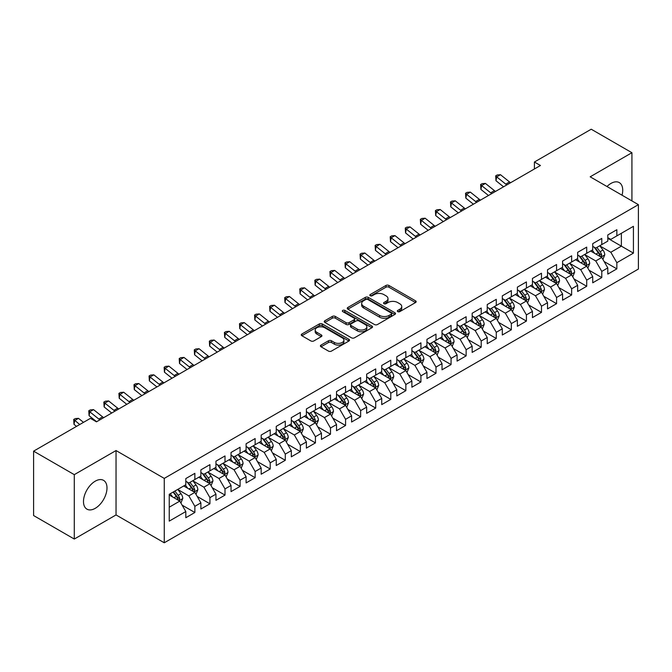 <?xml version="1.0" encoding="UTF-8"?>
<svg xmlns="http://www.w3.org/2000/svg" width="672" height="672" viewBox="0 0 672 672"><rect width="100%" height="100%" fill="white"/><g stroke="black" fill="none" stroke-linecap="round" stroke-linejoin="round"><path stroke-width="1.01" d="M397.757 311.615A1.462 0.848 0 0 0 399.832 311.615L415.548 302.543A2.092 1.21 0 0 0 416.161 301.686A2.092 1.21 0 0 0 415.548 300.838L388.92 285.466A2.092 1.21 0 0 0 385.963 285.466L370.247 294.538A1.462 0.848 0 0 0 369.81 295.134A1.462 0.848 0 0 0 370.247 295.73A1.462 0.848 0 0 0 372.313 295.73L374.346 294.554A6.695 3.864 0 0 1 383.813 294.554L386.03 295.84A6.695 3.864 0 0 1 387.996 298.57A6.695 3.864 0 0 1 386.03 301.308L383.998 302.476A1.462 0.848 0 0 0 383.569 303.08A1.462 0.848 0 0 0 383.998 303.677A1.462 0.848 0 0 0 386.072 303.677L388.105 302.501A6.695 3.864 0 0 1 397.572 302.501L399.79 303.786A6.695 3.864 0 0 1 401.755 306.516A6.695 3.864 0 0 1 399.79 309.246L397.757 310.422A1.462 0.848 0 0 0 397.328 311.018A1.462 0.848 0 0 0 397.757 311.615L397.757 310.422M95.239 508.326A16.624 9.601 120 0 0 106.1 493.676A16.624 9.601 120 0 0 103.555 480.354A16.624 9.601 120 0 0 95.239 481.177A16.624 9.601 120 0 0 84.378 495.827A16.624 9.601 120 0 0 86.932 509.149A16.624 9.601 120 0 0 95.239 508.326M622.037 195.208A16.624 9.601 120 0 0 619.282 182.599A16.624 9.601 120 0 0 610.974 183.422A16.624 9.601 120 0 0 606.992 186.522M321.014 345.08A2.092 1.21 0 0 0 320.41 345.929A2.092 1.21 0 0 0 321.014 346.786L328.49 351.095A2.092 1.21 0 0 0 331.447 351.095L348.902 341.023A2.092 1.21 0 0 0 349.516 340.166A2.092 1.21 0 0 0 348.902 339.31L322.274 323.938A2.092 1.21 0 0 0 319.318 323.938L301.862 334.018A2.092 1.21 0 0 0 301.249 334.874A2.092 1.21 0 0 0 301.862 335.723L310.884 340.931A2.092 1.21 0 0 0 313.841 340.931L321.317 336.622A2.092 1.21 0 0 0 321.93 335.765A2.092 1.21 0 0 0 321.317 334.916L316.84 332.329A5.594 3.234 0 0 1 315.202 330.044A5.594 3.234 0 0 1 318.654 327.062A5.594 3.234 0 0 1 324.752 327.76L342.283 337.882A5.594 3.234 0 0 1 343.921 340.166A5.594 3.234 0 0 1 340.469 343.148A5.594 3.234 0 0 1 334.37 342.451L331.447 340.763A2.092 1.21 0 0 0 328.49 340.763L321.014 345.08L321.014 346.786M74.29 474.65L74.29 539.045L116.038 514.937L116.038 450.551L74.29 474.65L33.6 451.156L90.418 418.354L96.449 421.84L540.439 165.497L534.408 162.019L534.408 168.983M116.038 450.551L164.262 478.397L638.4 204.658L638.4 269.044L164.262 542.783L164.262 478.397M631.924 200.911L631.924 152.712L590.176 176.812L638.4 204.658M631.924 152.712L591.226 129.217L534.408 162.019M374.497 324.534A2.092 1.21 0 0 0 377.454 324.534L394.909 314.454A2.092 1.21 0 0 0 395.522 313.606A2.092 1.21 0 0 0 394.909 312.749L368.281 297.377A2.092 1.21 0 0 0 365.324 297.377L347.869 307.457A2.092 1.21 0 0 0 347.256 308.305A2.092 1.21 0 0 0 347.869 309.162L374.497 324.534M343.35 311.934A1.462 0.848 0 0 1 344.837 312.144L344.837 310.397L371.91 326.029A2.092 1.21 0 0 1 372.523 326.886A2.092 1.21 0 0 1 371.91 327.743L354.455 337.814A2.092 1.21 0 0 1 351.49 337.814L324.862 322.442L324.862 320.737A2.092 1.21 0 0 0 324.248 321.586A2.092 1.21 0 0 0 324.862 322.442M324.862 320.737L332.338 316.42A2.092 1.21 0 0 1 335.294 316.42L346.097 322.661A2.092 1.21 0 0 0 349.054 322.661L354.01 319.796A2.092 1.21 0 0 0 354.623 318.94A2.092 1.21 0 0 0 354.01 318.091L342.762 311.598A1.462 0.848 0 0 1 342.334 311.002A1.462 0.848 0 0 1 343.241 310.22A1.462 0.848 0 0 1 344.837 310.397M607.807 238.333L621.373 246.162L621.373 233.285L633.427 226.321L616.846 235.889L616.846 229.715L607.807 234.94L607.807 241.114L601.776 244.591L601.776 238.417L592.738 243.634L592.738 249.816L586.706 253.294L586.706 247.12L577.66 252.336L577.66 258.518L571.637 261.996L571.637 255.822L562.59 261.038L562.59 267.221L556.567 270.698L556.567 264.516L547.52 269.741L547.52 275.915L541.489 279.401L541.489 273.218L532.451 278.443L532.451 284.617L526.42 288.103L526.42 281.921L517.381 287.146L517.381 293.32L511.35 296.797L511.35 290.623L502.312 295.848L502.312 302.022L496.28 305.5L496.28 299.326L487.234 304.542L487.234 310.724L481.211 314.202L481.211 308.028L472.164 313.244L472.164 319.427L466.141 322.904L466.141 316.73L457.094 321.947L457.094 328.129L451.063 331.607L451.063 325.424L442.025 330.649L442.025 336.823L435.994 340.309L435.994 334.127L426.955 339.352L426.955 345.526L420.924 349.012L420.924 342.829L411.886 348.054L411.886 354.228L405.854 357.706L405.854 351.532L396.808 356.748L396.808 362.93L390.785 366.408L390.785 360.234L381.738 365.45L381.738 371.633L375.715 375.11L375.715 368.936L366.668 374.153L366.668 380.335L360.637 383.813L360.637 377.639L351.599 382.855L351.599 389.038L345.568 392.515L345.568 386.333L336.529 391.558L336.529 397.732L330.498 401.218L330.498 395.035L321.46 400.26L321.46 406.434L315.428 409.92L315.428 403.738L306.382 408.962L306.382 415.136L300.359 418.614L300.359 412.44L291.312 417.656L291.312 423.839L285.289 427.316L285.289 421.142L276.242 426.359L276.242 432.541L270.211 436.019L270.211 429.845L261.173 435.061L261.173 441.244L255.142 444.721L255.142 438.547L246.103 443.764L246.103 449.938L240.072 453.424L240.072 447.241L231.034 452.466L231.034 458.64L225.002 462.126L225.002 455.944L215.956 461.168L215.956 467.342L209.933 470.828L209.933 464.646L200.886 469.871L200.886 476.045L194.863 479.522L194.863 473.348L185.816 478.565L185.816 484.747L169.243 494.315L169.243 521.119L185.816 511.543L179.785 501.102L169.243 495.012M633.427 226.321L633.427 253.126L616.846 262.693L610.823 252.252L599.894 245.944M604.111 261.517L616.846 268.867L616.846 262.693M616.846 268.867L607.807 274.092L607.807 267.91L601.776 271.396L595.753 260.954L584.825 254.646M589.042 270.22L601.776 277.57L601.776 271.396M601.776 277.57L592.738 282.794L592.738 276.612L586.706 280.098L580.675 269.657L569.755 263.348M573.972 278.922L586.706 286.272L586.706 280.098M586.706 286.272L577.66 291.497L577.66 285.314L571.637 288.8L565.606 278.351L554.677 272.042M558.902 287.624L571.637 294.974L571.637 288.8M571.637 294.974L562.59 300.191L562.59 294.017L556.567 297.494L550.536 287.053L539.608 280.745M543.833 296.327L556.567 303.677L556.567 297.494M556.567 303.677L547.52 308.893L547.52 302.719L541.489 306.197L535.466 295.756L524.538 289.447M528.755 305.021L541.489 312.379L541.489 306.197M541.489 312.379L532.451 317.596L532.451 311.422L526.42 314.899L520.397 304.458L509.468 298.15M513.685 313.723L526.42 321.082L526.42 314.899M526.42 321.082L517.381 326.298L517.381 320.124L511.35 323.602L505.319 313.16L494.399 306.852M498.616 322.426L511.35 329.776L511.35 323.602M511.35 329.776L502.312 335L502.312 328.818L496.28 332.304L490.249 321.863L479.329 315.554M483.546 331.128L496.28 338.478L496.28 332.304M496.28 338.478L487.234 343.703L487.234 337.52L481.211 341.006L475.18 330.565L464.251 324.257M468.476 339.83L481.211 347.18L481.211 341.006M481.211 347.18L472.164 352.405L472.164 346.223L466.141 349.7L460.11 339.259L449.182 332.951M453.407 348.533L466.141 355.883L466.141 349.7M466.141 355.883L457.094 361.099L457.094 354.925L451.063 358.403L445.04 347.962L434.112 341.653M438.329 357.235L451.063 364.585L451.063 358.403M451.063 364.585L442.025 369.802L442.025 363.628L435.994 367.105L429.971 356.664L419.042 350.356M423.259 365.929L435.994 373.288L435.994 367.105M435.994 373.288L426.955 378.504L426.955 372.33L420.924 375.808L414.893 365.366L403.973 359.058M408.19 374.632L420.924 381.99L420.924 375.808M420.924 381.99L411.886 387.206L411.886 381.032L405.854 384.51L399.823 374.069L388.903 367.76M393.12 383.334L405.854 390.684L405.854 384.51M405.854 390.684L396.808 395.909L396.808 389.726L390.785 393.212L384.754 382.771L373.825 376.463M378.05 392.036L390.785 399.386L390.785 393.212M390.785 399.386L381.738 404.611L381.738 398.429L375.715 401.915L369.684 391.474L358.756 385.165M362.981 400.739L375.715 408.089L375.715 401.915M375.715 408.089L366.668 413.314L366.668 407.131L360.637 410.609L354.614 400.168L343.686 393.859M347.903 409.441L360.637 416.791L360.637 410.609M360.637 416.791L351.599 422.008L351.599 415.834L345.568 419.311L339.545 408.87L328.616 402.562M332.833 418.144L345.568 425.494L345.568 419.311M345.568 425.494L336.529 430.71L336.529 424.536L330.498 428.014L324.467 417.572L313.547 411.264M317.764 426.838L330.498 434.196L330.498 428.014M330.498 434.196L321.46 439.412L321.46 433.238L315.428 436.716L309.397 426.275L298.469 419.966M302.694 435.54L315.428 442.89L315.428 436.716M315.428 442.89L306.382 448.115L306.382 441.941L300.359 445.418L294.328 434.977L283.399 428.669M287.624 444.242L300.359 451.592L300.359 445.418M300.359 451.592L291.312 456.817L291.312 450.635L285.289 454.121L279.258 443.68L268.33 437.371M272.555 452.945L285.289 460.295L285.289 454.121M285.289 460.295L276.242 465.52L276.242 459.337L270.211 462.823L264.188 452.382L253.26 446.074M257.477 461.647L270.211 468.997L270.211 462.823M270.211 468.997L261.173 474.222L261.173 468.04L255.142 471.517L249.119 461.076L238.19 454.768M242.407 470.35L255.142 477.7L255.142 471.517M255.142 477.7L246.103 482.916L246.103 476.742L240.072 480.22L234.041 469.778L223.121 463.47M227.338 479.044L240.072 486.402L240.072 480.22M240.072 486.402L231.034 491.618L231.034 485.444L225.002 488.922L218.971 478.481L208.043 472.172M212.268 487.746L225.002 495.104L225.002 488.922M225.002 495.104L215.956 500.321L215.956 494.147L209.933 497.624L203.902 487.183L192.973 480.875M197.198 496.448L209.933 503.798L209.933 497.624M209.933 503.798L200.886 509.023L200.886 502.849L194.863 506.327L188.832 495.886L177.904 489.577M182.129 505.151L194.863 512.501L194.863 506.327M194.863 512.501L185.816 517.726L185.816 511.543M185.816 481.27L188.832 483.008L194.863 479.522M169.243 507.192L179.785 501.102M200.886 472.567L203.902 474.306L209.933 470.828M188.832 495.886L194.863 492.4L183.708 485.965M200.886 502.849L194.863 492.4M215.956 463.865L218.971 465.604L225.002 462.126M203.902 487.183L209.933 483.706L198.778 477.263M215.956 494.147L209.933 483.706M231.034 455.162L234.041 456.901L240.072 453.424M218.971 478.481L225.002 475.003L213.847 468.56M231.034 485.444L225.002 475.003M246.103 446.46L249.119 448.199L255.142 444.721M234.041 469.778L240.072 466.301L228.917 459.858M246.103 476.742L240.072 466.301M261.173 437.758L264.188 439.496L270.211 436.019M249.119 461.076L255.142 457.598L243.995 451.164M261.173 468.04L255.142 457.598M276.242 429.055L279.258 430.802L285.289 427.316M264.188 452.382L270.211 448.896L259.064 442.462M276.242 459.337L270.211 448.896M291.312 420.361L294.328 422.1L300.359 418.614M279.258 443.68L285.289 440.194L274.134 433.759M291.312 450.635L285.289 440.194M306.382 411.659L309.397 413.398L315.428 409.92M294.328 434.977L300.359 431.5L289.204 425.057M306.382 441.941L300.359 431.5M321.46 402.956L324.467 404.695L330.498 401.218M309.397 426.275L315.428 422.797L304.273 416.354M321.46 433.238L315.428 422.797M336.529 394.254L339.545 395.993L345.568 392.515M324.467 417.572L330.498 414.095L319.343 407.652M336.529 424.536L330.498 414.095M351.599 385.552L354.614 387.29L360.637 383.813M339.545 408.87L345.568 405.392L334.421 398.95M351.599 415.834L345.568 405.392M366.668 376.849L369.684 378.588L375.715 375.11M354.614 400.168L360.637 396.69L349.49 390.256M366.668 407.131L360.637 396.69M381.738 368.147L384.754 369.894L390.785 366.408M369.684 391.474L375.715 387.988L364.56 381.553M381.738 398.429L375.715 387.988M396.808 359.453L399.823 361.192L405.854 357.706M384.754 382.771L390.785 379.285L379.63 372.851M396.808 389.726L390.785 379.285M411.886 350.75L414.893 352.489L420.924 349.012M399.823 374.069L405.854 370.591L394.699 364.148M411.886 381.032L405.854 370.591M426.955 342.048L429.971 343.787L435.994 340.309M414.893 365.366L420.924 361.889L409.769 355.446M426.955 372.33L420.924 361.889M442.025 333.346L445.04 335.084L451.063 331.607M429.971 356.664L435.994 353.186L424.847 346.744M442.025 363.628L435.994 353.186M457.094 324.643L460.11 326.382L466.141 322.904M445.04 347.962L451.063 344.484L439.916 338.041M457.094 354.925L451.063 344.484M472.164 315.941L475.18 317.688L481.211 314.202M460.11 339.259L466.141 335.782L454.986 329.347M472.164 346.223L466.141 335.782M487.234 307.238L490.249 308.986L496.28 305.5M475.18 330.565L481.211 327.079L470.056 320.645M487.234 337.52L481.211 327.079M502.312 298.544L505.319 300.283L511.35 296.797M490.249 321.863L496.28 318.377L485.125 311.942M502.312 328.818L496.28 318.377M517.381 289.842L520.397 291.581L526.42 288.103M505.319 313.16L511.35 309.683L500.195 303.24M517.381 320.124L511.35 309.683M532.451 281.14L535.466 282.878L541.489 279.401M520.397 304.458L526.42 300.98L515.273 294.538M532.451 311.422L526.42 300.98M547.52 272.437L550.536 274.176L556.567 270.698M535.466 295.756L541.489 292.278L530.342 285.835M547.52 302.719L541.489 292.278M562.59 263.735L565.606 265.474L571.637 261.996M550.536 287.053L556.567 283.576L545.412 277.133M562.59 294.017L556.567 283.576M577.66 255.032L580.675 256.78L586.706 253.294M565.606 278.351L571.637 274.873L560.482 268.439M577.66 285.314L571.637 274.873M592.738 246.338L595.753 248.077L601.776 244.591M580.675 269.657L586.706 266.171L575.551 259.736M592.738 276.612L586.706 266.171M607.807 237.636L610.823 239.375L616.846 235.889M595.753 260.954L601.776 257.468L590.621 251.034M607.807 267.91L601.776 257.468M33.6 451.156L33.6 515.55L74.29 539.045M116.038 514.937L164.262 542.783M610.823 252.252L621.373 246.162L633.427 253.126M398.345 311.825L399.79 310.985A6.695 3.864 0 0 0 401.755 308.255L401.755 306.516M387.996 298.57L387.996 300.308A6.695 3.864 0 0 1 386.03 303.047L384.586 303.878M415.523 302.56L388.92 287.204A2.092 1.21 0 0 0 385.963 287.204L370.826 295.94M394.884 314.471L368.281 299.116A2.092 1.21 0 0 0 365.324 299.116L347.894 309.179L347.869 307.457M391.213 314.202A1.462 0.848 0 0 0 391.642 313.606A1.462 0.848 0 0 0 391.213 313.009L367.836 299.51A1.462 0.848 0 0 0 365.77 299.51L363.619 300.754A6.695 3.864 0 0 0 361.662 303.484A6.695 3.864 0 0 0 363.619 306.214L379.596 315.437A6.695 3.864 0 0 0 389.071 315.437L391.213 314.202L391.213 315.941A1.462 0.848 0 0 0 391.642 315.344L391.642 313.606M361.662 303.484L361.662 305.222A6.695 3.864 0 0 0 363.619 307.952L363.619 306.214M391.213 315.941L389.071 317.184A6.695 3.864 0 0 1 379.596 317.184L363.619 307.952M324.895 322.459L332.338 318.158L332.338 316.42M354.623 318.94L354.623 320.678A2.092 1.21 0 0 1 354.01 321.535L349.054 324.4A2.092 1.21 0 0 1 346.097 324.4L335.294 318.158A2.092 1.21 0 0 0 332.338 318.158M344.837 312.144L371.876 327.751M357.302 329.129A5.594 3.234 0 0 0 363.401 329.826A5.594 3.234 0 0 0 366.853 326.844A5.594 3.234 0 0 0 365.215 324.559L359.033 320.989A2.092 1.21 0 0 0 356.076 320.989L351.12 323.854A2.092 1.21 0 0 0 350.507 324.71A2.092 1.21 0 0 0 351.12 325.559L357.302 329.129L357.302 330.868A5.594 3.234 0 0 0 363.401 331.565A5.594 3.234 0 0 0 366.853 328.583L366.853 326.844M350.507 324.71L350.507 326.449A2.092 1.21 0 0 0 351.12 327.298L351.12 325.559M357.302 330.868L351.12 327.298M343.921 340.166L343.921 341.905A5.594 3.234 0 0 1 340.469 344.887A5.594 3.234 0 0 1 334.37 344.19L331.447 342.502A2.092 1.21 0 0 0 328.49 342.502L321.048 346.802M315.202 330.044L315.202 331.783A5.594 3.234 0 0 0 316.84 334.068L316.84 332.329M321.317 334.916L321.317 336.622L316.84 334.068M348.902 339.31L348.902 341.023L322.274 325.676A2.092 1.21 0 0 0 319.318 325.676L301.888 335.74M602.893 259.4L604.758 254.848A5.645 3.259 -120 0 0 602.96 250.034L599.76 245.759M594.653 253.361L592.225 250.11M600.709 256.855L601.709 255.083A5.645 3.259 -120 0 0 600.096 251.689L596.896 247.414M595.064 247.682L599.021 252.958A2.881 1.663 60 0 1 599.542 253.831L601.709 255.083M594.073 247.103L598.29 252.731A5.645 3.259 60 0 1 599.903 256.133L600.02 256.452M506.839 184.901A10.66 6.149 60 0 1 505.747 184.12L496.709 176.879L495.986 180.734L503.555 186.799M510.602 182.725A10.66 6.149 60 0 1 509.51 181.944L500.472 174.703L496.709 176.879L495.701 175.846L497.204 174.972L500.472 174.703M495.986 180.734L495.701 175.846M587.824 268.103L589.688 263.542A5.645 3.259 -120 0 0 587.891 258.737L584.682 254.461M579.583 262.063L577.147 258.812M585.64 265.558L586.639 263.785A5.645 3.259 -120 0 0 585.026 260.392L581.826 256.116M579.995 256.385L583.951 261.66A2.881 1.663 60 0 1 584.472 262.534L586.639 263.785M579.004 255.805L583.212 261.433A5.645 3.259 60 0 1 584.833 264.827L584.942 265.154M572.754 276.805L574.619 272.244A5.645 3.259 -120 0 0 572.813 267.439L569.612 263.164M564.514 270.766L562.078 267.515M570.57 274.26L571.57 272.488A5.645 3.259 -120 0 0 569.957 269.094L566.748 264.818M564.925 265.079L568.882 270.362A2.881 1.663 60 0 1 569.402 271.236L571.57 272.488M563.934 264.508L568.142 270.136A5.645 3.259 60 0 1 569.764 273.529L569.873 273.857M491.77 193.603A10.66 6.149 60 0 1 490.669 192.822L481.631 185.581L480.917 189.437L488.485 195.493M495.533 191.428A10.66 6.149 60 0 1 494.441 190.646L485.402 183.406L481.631 185.581L480.623 184.54L482.135 183.674L485.402 183.406M480.917 189.437L480.623 184.54M476.692 202.306A10.66 6.149 60 0 1 475.6 201.524L466.561 194.284L465.847 198.139L473.416 204.196M480.463 200.13A10.66 6.149 60 0 1 479.371 199.349L470.333 192.108L466.561 194.284L465.553 193.242L467.065 192.377L470.333 192.108M465.847 198.139L465.553 193.242M557.676 285.508L559.549 280.946A5.645 3.259 -120 0 0 557.743 276.142L554.543 271.866M549.444 279.46L547.008 276.217M555.5 282.962L556.5 281.19A5.645 3.259 -120 0 0 554.879 277.788L551.678 273.521M549.856 273.781L553.804 279.065A2.881 1.663 60 0 1 554.333 279.938L556.5 281.19M548.856 273.21L553.073 278.838A5.645 3.259 60 0 1 554.694 282.232L554.803 282.559M542.606 294.21L544.48 289.649A5.645 3.259 -120 0 0 542.674 284.836L539.473 280.568M534.374 288.162L531.938 284.92M540.431 291.665L541.43 289.892A5.645 3.259 -120 0 0 539.809 286.49L536.609 282.215M534.786 282.484L538.734 287.767A2.881 1.663 60 0 1 539.255 288.641L541.43 289.892M533.786 281.912L538.003 287.54A5.645 3.259 60 0 1 539.616 290.934L539.734 291.262M461.622 211A10.66 6.149 60 0 1 460.53 210.218L451.492 202.978L450.778 206.842L458.338 212.898M465.394 208.824A10.66 6.149 60 0 1 464.302 208.043L455.263 200.81L451.492 202.978L450.484 201.944L451.987 201.079L455.263 200.81M450.778 206.842L450.484 201.944M446.552 219.702A10.66 6.149 60 0 1 445.46 218.921L436.422 211.68L435.708 215.544L443.268 221.6M450.324 217.526A10.66 6.149 60 0 1 449.224 216.745L440.185 209.504L436.422 211.68L435.414 210.647L436.918 209.773L440.185 209.504M435.708 215.544L435.414 210.647M527.537 302.912L529.402 298.351A5.645 3.259 -120 0 0 527.604 293.538L524.404 289.262M519.296 296.864L516.869 293.614M525.361 300.367L526.352 298.595A5.645 3.259 -120 0 0 524.74 295.193L521.539 290.917M519.708 291.186L523.664 296.461A2.881 1.663 60 0 1 524.185 297.335L526.352 298.595M518.717 290.615L522.934 296.234A5.645 3.259 60 0 1 524.546 299.636L524.664 299.964M431.483 228.404A10.66 6.149 60 0 1 430.391 227.623L421.352 220.382L420.63 224.238L428.198 230.303M435.246 226.229A10.66 6.149 60 0 1 434.154 225.448L425.116 218.207L421.352 220.382L420.344 219.349L421.848 218.476L425.116 218.207M420.63 224.238L420.344 219.349M512.467 311.615L514.332 307.054A5.645 3.259 -120 0 0 512.534 302.24L509.334 297.965M504.227 305.567L501.799 302.316M510.283 309.061L511.283 307.289A5.645 3.259 -120 0 0 509.67 303.895L506.47 299.62M504.638 299.888L508.595 305.164A2.881 1.663 60 0 1 509.116 306.037L511.283 307.289M503.647 299.317L507.864 304.937A5.645 3.259 60 0 1 509.477 308.339L509.594 308.666M416.413 237.107A10.66 6.149 60 0 1 415.321 236.326L406.283 229.085L405.56 232.94L413.129 239.005M420.176 234.931A10.66 6.149 60 0 1 419.084 234.15L410.046 226.909L406.283 229.085L405.266 228.052L406.778 227.178L410.046 226.909M405.56 232.94L405.266 228.052M497.398 320.309L499.262 315.756A5.645 3.259 -120 0 0 497.465 310.943L494.256 306.667M489.157 314.269L486.721 311.018M495.214 317.764L496.213 315.991A5.645 3.259 -120 0 0 494.6 312.598L491.4 308.322M489.569 308.591L493.525 313.866A2.881 1.663 60 0 1 494.046 314.74L496.213 315.991M488.578 308.011L492.786 313.639A5.645 3.259 60 0 1 494.407 317.041L494.516 317.36M482.328 329.011L484.193 324.45A5.645 3.259 -120 0 0 482.387 319.645L479.186 315.37M474.088 322.972L471.652 319.721M480.144 326.466L481.144 324.694A5.645 3.259 -120 0 0 479.531 321.3L476.322 317.024M474.499 317.293L478.456 322.568A2.881 1.663 60 0 1 478.976 323.442L481.144 324.694M473.508 316.714L477.716 322.342A5.645 3.259 60 0 1 479.338 325.735L479.447 326.063M467.25 337.714L469.123 333.152A5.645 3.259 -120 0 0 467.317 328.348L464.117 324.072M459.018 331.674L456.582 328.423M465.074 335.168L466.074 333.396A5.645 3.259 -120 0 0 464.453 330.002L461.252 325.727M459.43 325.987L463.378 331.271A2.881 1.663 60 0 1 463.907 332.144L466.074 333.396M458.43 325.416L462.647 331.044A5.645 3.259 60 0 1 464.268 334.438L464.377 334.765M452.18 346.416L454.054 341.855A5.645 3.259 -120 0 0 452.248 337.05L449.047 332.774M443.948 340.368L441.512 337.126M450.005 343.871L451.004 342.098A5.645 3.259 -120 0 0 449.383 338.696L446.183 334.429M444.352 334.69L448.308 339.973A2.881 1.663 60 0 1 448.829 340.847L451.004 342.098M443.36 334.118L447.577 339.746A5.645 3.259 60 0 1 449.19 343.14L449.308 343.468M437.111 355.118L438.976 350.557A5.645 3.259 -120 0 0 437.178 345.744L433.978 341.477M428.87 349.07L426.443 345.828M434.935 352.573L435.926 350.801A5.645 3.259 -120 0 0 434.314 347.399L431.113 343.123M429.282 343.392L433.238 348.676A2.881 1.663 60 0 1 433.759 349.549L435.926 350.801M428.291 342.821L432.508 348.449A5.645 3.259 60 0 1 434.12 351.842L434.238 352.17M422.041 363.821L423.906 359.26A5.645 3.259 -120 0 0 422.108 354.446L418.908 350.171M413.801 357.773L411.373 354.522M419.857 361.276L420.857 359.495A5.645 3.259 -120 0 0 419.244 356.101L416.044 351.826M414.212 352.094L418.169 357.37A2.881 1.663 60 0 1 418.69 358.243L420.857 359.495M413.221 351.523L417.438 357.143A5.645 3.259 60 0 1 419.051 360.545L419.168 360.872M406.972 372.523L408.836 367.962A5.645 3.259 -120 0 0 407.039 363.149L403.83 358.873M398.731 366.475L396.295 363.224M404.788 369.97L405.787 368.197A5.645 3.259 -120 0 0 404.174 364.804L400.974 360.528M399.143 360.797L403.099 366.072A2.881 1.663 60 0 1 403.62 366.946L405.787 368.197M398.152 360.226L402.36 365.845A5.645 3.259 60 0 1 403.981 369.247L404.09 369.575M391.902 381.217L393.767 376.664A5.645 3.259 -120 0 0 391.961 371.851L388.76 367.576M383.662 375.178L381.226 371.927M389.718 378.672L390.718 376.9A5.645 3.259 -120 0 0 389.105 373.506L385.896 369.23M384.073 369.499L388.03 374.774A2.881 1.663 60 0 1 388.55 375.648L390.718 376.9M383.082 368.92L387.29 374.548A5.645 3.259 60 0 1 388.912 377.941L389.021 378.269M376.824 389.92L378.697 385.358A5.645 3.259 -120 0 0 376.891 380.554L373.691 376.278M368.592 383.88L366.156 380.629M374.648 387.374L375.648 385.602A5.645 3.259 -120 0 0 374.027 382.208L370.826 377.933M369.004 378.202L372.952 383.477A2.881 1.663 60 0 1 373.481 384.35L375.648 385.602M368.004 377.622L372.221 383.25A5.645 3.259 60 0 1 373.842 386.644L373.951 386.971M401.344 245.809A10.66 6.149 60 0 1 400.243 245.028L391.205 237.787L390.491 241.643L398.059 247.708M405.107 243.634A10.66 6.149 60 0 1 404.015 242.852L394.976 235.612L391.205 237.787L390.197 236.754L391.709 235.88L394.976 235.612M390.491 241.643L390.197 236.754M386.266 254.512A10.66 6.149 60 0 1 385.174 253.73L376.135 246.49L375.421 250.345L382.99 256.402M390.037 252.336A10.66 6.149 60 0 1 388.945 251.555L379.907 244.314L376.135 246.49L375.127 245.448L376.639 244.583L379.907 244.314M375.421 250.345L375.127 245.448M371.196 263.214A10.66 6.149 60 0 1 370.104 262.433L361.066 255.192L360.352 259.048L367.912 265.104M374.968 261.038A10.66 6.149 60 0 1 373.876 260.257L364.837 253.016L361.066 255.192L360.058 254.15L361.561 253.285L364.837 253.016M360.352 259.048L360.058 254.15M356.126 271.908A10.66 6.149 60 0 1 355.034 271.127L345.996 263.886L345.282 267.75L352.842 273.806M359.898 269.732A10.66 6.149 60 0 1 358.798 268.951L349.759 261.71L345.996 263.886L344.988 262.853L346.492 261.988L349.759 261.71M345.282 267.75L344.988 262.853M341.057 280.61A10.66 6.149 60 0 1 339.965 279.829L330.926 272.588L330.204 276.452L337.772 282.509M344.82 278.435A10.66 6.149 60 0 1 343.728 277.654L334.69 270.413L330.926 272.588L329.918 271.555L331.422 270.682L334.69 270.413M330.204 276.452L329.918 271.555M325.987 289.313A10.66 6.149 60 0 1 324.895 288.532L315.848 281.291L315.134 285.146L322.703 291.211M329.75 287.137A10.66 6.149 60 0 1 328.658 286.356L319.62 279.115L315.848 281.291L314.84 280.258L316.352 279.384L319.62 279.115M315.134 285.146L314.84 280.258M310.918 298.015A10.66 6.149 60 0 1 309.817 297.234L300.779 289.993L300.065 293.849L307.633 299.914M314.681 295.84A10.66 6.149 60 0 1 313.589 295.058L304.55 287.818L300.779 289.993L299.771 288.96L301.283 288.086L304.55 287.818M300.065 293.849L299.771 288.96M295.84 306.718A10.66 6.149 60 0 1 294.748 305.936L285.709 298.696L284.995 302.551L292.555 308.608M299.611 304.542A10.66 6.149 60 0 1 298.519 303.761L289.481 296.52L285.709 298.696L284.701 297.662L286.213 296.789L289.481 296.52M284.995 302.551L284.701 297.662M280.77 315.42A10.66 6.149 60 0 1 279.678 314.639L270.64 307.398L269.926 311.254L277.486 317.31M284.542 313.244A10.66 6.149 60 0 1 283.45 312.463L274.411 305.222L270.64 307.398L269.632 306.356L271.135 305.491L274.411 305.222M269.926 311.254L269.632 306.356M361.754 398.622L363.628 394.061A5.645 3.259 -120 0 0 361.822 389.256L358.621 384.98M353.522 392.582L351.086 389.332M359.579 396.077L360.578 394.304A5.645 3.259 -120 0 0 358.957 390.902L355.757 386.635M353.926 386.896L357.882 392.179A2.881 1.663 60 0 1 358.403 393.053L360.578 394.304M352.934 386.324L357.151 391.952A5.645 3.259 60 0 1 358.764 395.346L358.882 395.674M265.7 324.114A10.66 6.149 60 0 1 264.608 323.333L255.57 316.1L254.856 319.956L262.416 326.012M269.472 321.947A10.66 6.149 60 0 1 268.372 321.166L259.333 313.925L255.57 316.1L254.562 315.059L256.066 314.194L259.333 313.925M254.856 319.956L254.562 315.059M346.685 407.324L348.55 402.763A5.645 3.259 -120 0 0 346.752 397.958L343.552 393.683M338.444 401.276L336.017 398.034M344.509 404.779L345.5 403.007A5.645 3.259 -120 0 0 343.888 399.605L340.687 395.338M338.856 395.598L342.812 400.882A2.881 1.663 60 0 1 343.333 401.755L345.5 403.007M337.865 395.027L342.082 400.655A5.645 3.259 60 0 1 343.694 404.048L343.812 404.376M250.631 332.816A10.66 6.149 60 0 1 249.539 332.035L240.5 324.794L239.778 328.658L247.346 334.715M254.394 330.641A10.66 6.149 60 0 1 253.302 329.86L244.264 322.619L240.5 324.794L239.492 323.761L240.996 322.896L244.264 322.619M239.778 328.658L239.492 323.761M331.615 416.027L333.48 411.466A5.645 3.259 -120 0 0 331.682 406.652L328.482 402.385M323.375 409.979L320.939 406.736M329.431 413.482L330.431 411.709A5.645 3.259 -120 0 0 328.818 408.307L325.618 404.032M323.786 404.3L327.743 409.584A2.881 1.663 60 0 1 328.264 410.458L330.431 411.709M322.795 403.729L327.012 409.349A5.645 3.259 60 0 1 328.625 412.751L328.742 413.078M235.561 341.519A10.66 6.149 60 0 1 234.469 340.738L225.422 333.497L224.708 337.361L232.277 343.417M239.324 339.343A10.66 6.149 60 0 1 238.232 338.562L229.194 331.321L225.422 333.497L224.414 332.464L225.926 331.59L229.194 331.321M224.708 337.361L224.414 332.464M316.546 424.729L318.41 420.168A5.645 3.259 -120 0 0 316.613 415.355L313.404 411.079M308.305 418.681L305.869 415.43M314.362 422.176L315.361 420.403A5.645 3.259 -120 0 0 313.748 417.01L310.548 412.734M308.717 413.003L312.673 418.278A2.881 1.663 60 0 1 313.194 419.152L315.361 420.403M307.726 412.432L311.934 418.051A5.645 3.259 60 0 1 313.555 421.453L313.664 421.781M220.492 350.221A10.66 6.149 60 0 1 219.391 349.44L210.353 342.199L209.639 346.055L217.207 352.12M224.255 348.046A10.66 6.149 60 0 1 223.163 347.264L214.124 340.024L210.353 342.199L209.345 341.166L210.857 340.292L214.124 340.024M209.639 346.055L209.345 341.166M301.476 433.423L303.341 428.87A5.645 3.259 -120 0 0 301.535 424.057L298.334 419.782M293.236 427.384L290.8 424.133M299.292 430.878L300.292 429.106A5.645 3.259 -120 0 0 298.67 425.712L295.47 421.436M293.647 421.705L297.604 426.98A2.881 1.663 60 0 1 298.124 427.854L300.292 429.106M292.656 421.134L296.864 426.754A5.645 3.259 60 0 1 298.486 430.156L298.595 430.483M205.414 358.924A10.66 6.149 60 0 1 204.322 358.142L195.283 350.902L194.569 354.757L202.129 360.822M209.185 356.748A10.66 6.149 60 0 1 208.093 355.967L199.055 348.726L195.283 350.902L194.275 349.868L195.787 348.995L199.055 348.726M194.569 354.757L194.275 349.868M286.398 442.126L288.271 437.564A5.645 3.259 -120 0 0 286.465 432.76L283.265 428.484M278.166 436.086L275.73 432.835M284.222 439.58L285.222 437.808A5.645 3.259 -120 0 0 283.601 434.414L280.4 430.139M278.578 430.408L282.526 435.683A2.881 1.663 60 0 1 283.055 436.556L285.222 437.808M277.578 429.828L281.795 435.456A5.645 3.259 60 0 1 283.408 438.85L283.525 439.177M190.344 367.626A10.66 6.149 60 0 1 189.252 366.845L180.214 359.604L179.5 363.46L187.06 369.516M194.116 365.45A10.66 6.149 60 0 1 193.024 364.669L183.985 357.428L180.214 359.604L179.206 358.571L180.709 357.697L183.985 357.428M179.5 363.46L179.206 358.571M271.328 450.828L273.202 446.267A5.645 3.259 -120 0 0 271.396 441.462L268.195 437.186M263.096 444.788L260.66 441.538M269.153 448.283L270.152 446.51A5.645 3.259 -120 0 0 268.531 443.117L265.331 438.841M263.5 439.11L267.456 444.385A2.881 1.663 60 0 1 267.977 445.259L270.152 446.51M262.508 438.53L266.725 444.158A5.645 3.259 60 0 1 268.338 447.552L268.456 447.88M175.274 376.328A10.66 6.149 60 0 1 174.182 375.547L165.144 368.306L164.43 372.162L171.99 378.218M179.046 374.153A10.66 6.149 60 0 1 177.946 373.372L168.907 366.131L165.144 368.306L164.136 367.265L165.64 366.4L168.907 366.131M164.43 372.162L164.136 367.265M256.259 459.53L258.124 454.969A5.645 3.259 -120 0 0 256.326 450.164L253.126 445.889M248.018 453.491L245.591 450.24M254.083 456.985L255.074 455.213A5.645 3.259 -120 0 0 253.462 451.811L250.261 447.544M248.43 447.804L252.386 453.088A2.881 1.663 60 0 1 252.907 453.961L255.074 455.213M247.439 447.233L251.656 452.861A5.645 3.259 60 0 1 253.268 456.254L253.386 456.582M160.205 385.022A10.66 6.149 60 0 1 159.113 384.241L150.074 377.009L149.352 380.864L156.92 386.921M163.968 382.855A10.66 6.149 60 0 1 162.876 382.074L153.838 374.833L150.074 377.009L149.066 375.967L150.57 375.102L153.838 374.833M149.352 380.864L149.066 375.967M241.189 468.233L243.054 463.672A5.645 3.259 -120 0 0 241.256 458.858L238.056 454.591M232.949 462.185L230.513 458.942M239.005 465.688L240.005 463.915A5.645 3.259 -120 0 0 238.392 460.513L235.192 456.246M233.36 456.506L237.317 461.79A2.881 1.663 60 0 1 237.838 462.664L240.005 463.915M232.369 455.935L236.586 461.563A5.645 3.259 60 0 1 238.199 464.957L238.316 465.284M145.135 393.725A10.66 6.149 60 0 1 144.043 392.944L134.996 385.703L134.282 389.567L141.851 395.623M148.898 391.549A10.66 6.149 60 0 1 147.806 390.768L138.768 383.527L134.996 385.703L133.988 384.67L135.5 383.796L138.768 383.527M134.282 389.567L133.988 384.67M226.12 476.935L227.984 472.374A5.645 3.259 -120 0 0 226.187 467.561L222.978 463.294M217.879 470.887L215.443 467.636M223.936 474.39L224.935 472.618A5.645 3.259 -120 0 0 223.322 469.216L220.122 464.94M218.291 465.209L222.247 470.484A2.881 1.663 60 0 1 222.768 471.366L224.935 472.618M217.3 464.638L221.508 470.257A5.645 3.259 60 0 1 223.129 473.659L223.238 473.987M130.066 402.427A10.66 6.149 60 0 1 128.965 401.646L119.927 394.405L119.213 398.269L126.781 404.326M133.829 400.252A10.66 6.149 60 0 1 132.737 399.47L123.698 392.23L119.927 394.405L118.919 393.372L120.431 392.498L123.698 392.23M119.213 398.269L118.919 393.372M211.05 485.638L212.915 481.076A5.645 3.259 -120 0 0 211.109 476.263L207.908 471.988M202.81 479.59L200.374 476.339M208.866 483.084L209.866 481.312A5.645 3.259 -120 0 0 208.244 477.918L205.044 473.642M203.221 473.911L207.178 479.186A2.881 1.663 60 0 1 207.698 480.06L209.866 481.312M202.23 473.34L206.438 478.96A5.645 3.259 60 0 1 208.06 482.362L208.169 482.689M114.988 411.13A10.66 6.149 60 0 1 113.896 410.348L104.857 403.108L104.143 406.963L111.703 413.028M118.759 408.954A10.66 6.149 60 0 1 117.667 408.173L108.629 400.932L104.857 403.108L103.849 402.074L105.361 401.201L108.629 400.932M104.143 406.963L103.849 402.074M195.972 494.332L197.845 489.779A5.645 3.259 -120 0 0 196.039 484.966L192.839 480.69M187.74 488.292L185.304 485.041M193.796 491.786L194.796 490.014A5.645 3.259 -120 0 0 193.175 486.62L189.974 482.345M188.152 482.614L192.1 487.889A2.881 1.663 60 0 1 192.629 488.762L194.796 490.014M187.152 482.042L191.369 487.662A5.645 3.259 60 0 1 192.982 491.064L193.099 491.392M99.918 419.832A10.66 6.149 60 0 1 98.826 419.051L89.788 411.81L89.074 415.666L96.634 421.73M103.69 417.656A10.66 6.149 60 0 1 102.598 416.875L93.551 409.634L89.788 411.81L88.78 410.777L90.283 409.903L93.551 409.634M89.074 415.666L88.78 410.777M180.902 503.034L182.776 498.473A5.645 3.259 -120 0 0 180.97 493.668L177.769 489.392M172.67 496.994L170.234 493.744M178.727 500.489L179.726 498.716A5.645 3.259 -120 0 0 178.105 495.323L174.905 491.047M173.494 491.862L177.03 496.591A2.881 1.663 60 0 1 177.551 497.465L179.726 498.716M173.099 492.089L176.299 496.364A5.645 3.259 60 0 1 177.912 499.758L178.03 500.086M83.496 422.352L78.481 418.337L74.718 420.512L74.004 424.368L76.516 426.384M79.733 424.528L73.71 419.471L75.214 418.606L78.481 418.337M74.004 424.368L73.71 419.471M399.79 310.985L399.79 309.246M383.998 303.677L383.998 302.476M386.03 303.047L386.03 301.308M370.247 295.73L370.247 294.538M385.963 287.204L385.963 285.466M388.92 287.204L388.92 285.466M415.548 302.543L415.548 300.838M365.324 299.116L365.324 297.377M368.281 299.116L368.281 297.377M394.909 314.454L394.909 312.749M379.596 317.184L379.596 315.437M389.071 317.184L389.071 315.437M335.294 318.158L335.294 316.42M346.097 324.4L346.097 322.661M349.054 324.4L349.054 322.661M354.01 321.535L354.01 319.796M371.91 327.743L371.91 326.029M328.49 342.502L328.49 340.763M331.447 342.502L331.447 340.763M334.37 344.19L334.37 342.451M301.862 335.723L301.862 334.018M319.318 325.676L319.318 323.938M322.274 325.676L322.274 323.938M601.07 257.065L604.724 254.957M600.096 251.689L602.96 250.034M595.93 254.092L598.29 252.731M505.747 184.12L509.51 181.944M586.001 265.768L589.655 263.651M585.026 260.392L587.891 258.737M580.852 262.794L583.212 261.433M570.931 274.462L574.585 272.353M569.957 269.094L572.813 267.439M565.782 271.496L568.142 270.136M490.669 192.822L494.441 190.646M475.6 201.524L479.371 199.349M555.853 283.164L559.507 281.056M554.879 277.788L557.743 276.142M550.712 280.199L553.073 278.838M540.784 291.866L544.438 289.758M539.809 286.49L542.674 284.836M535.643 288.901L538.003 287.54M460.53 210.218L464.302 208.043M445.46 218.921L449.224 216.745M525.714 300.569L529.368 298.46M524.74 295.193L527.604 293.538M520.573 297.604L522.934 296.234M430.391 227.623L434.154 225.448M510.644 309.271L514.298 307.163M509.67 303.895L512.534 302.24M505.504 306.298L507.864 304.937M415.321 236.326L419.084 234.15M495.575 317.974L499.229 315.865M494.6 312.598L497.465 310.943M490.426 315L492.786 313.639M480.497 326.676L484.159 324.559M479.531 321.3L482.387 319.645M475.356 323.702L477.716 322.342M465.427 335.37L469.081 333.262M464.453 330.002L467.317 328.348M460.286 332.405L462.647 331.044M450.358 344.072L454.012 341.964M449.383 338.696L452.248 337.05M445.217 341.107L447.577 339.746M435.288 352.775L438.942 350.666M434.314 347.399L437.178 345.744M430.147 349.81L432.508 348.449M420.218 361.477L423.872 359.369M419.244 356.101L422.108 354.446M415.078 358.512L417.438 357.143M405.149 370.18L408.803 368.071M404.174 364.804L407.039 363.149M400 367.206L402.36 365.845M390.071 378.882L393.733 376.774M389.105 373.506L391.961 371.851M384.93 375.908L387.29 374.548M375.001 387.584L378.655 385.468M374.027 382.208L376.891 380.554M369.86 384.611L372.221 383.25M400.243 245.028L404.015 242.852M385.174 253.73L388.945 251.555M370.104 262.433L373.876 260.257M355.034 271.127L358.798 268.951M339.965 279.829L343.728 277.654M324.895 288.532L328.658 286.356M309.817 297.234L313.589 295.058M294.748 305.936L298.519 303.761M279.678 314.639L283.45 312.463M359.932 396.278L363.586 394.17M358.957 390.902L361.822 389.256M354.791 393.313L357.151 391.952M264.608 323.333L268.372 321.166M344.862 404.981L348.516 402.872M343.888 399.605L346.752 397.958M339.721 402.016L342.082 400.655M249.539 332.035L253.302 329.86M329.792 413.683L333.446 411.575M328.818 408.307L331.682 406.652M324.652 410.718L327.012 409.349M234.469 340.738L238.232 338.562M314.723 422.386L318.377 420.277M313.748 417.01L316.613 415.355M309.574 419.42L311.934 418.051M219.391 349.44L223.163 347.264M299.645 431.088L303.307 428.98M298.67 425.712L301.535 424.057M294.504 428.114L296.864 426.754M204.322 358.142L208.093 355.967M284.575 439.79L288.229 437.674M283.601 434.414L286.465 432.76M279.434 436.817L281.795 435.456M189.252 366.845L193.024 364.669M269.506 448.493L273.16 446.376M268.531 443.117L271.396 441.462M264.365 445.519L266.725 444.158M174.182 375.547L177.946 373.372M254.436 457.187L258.09 455.078M253.462 451.811L256.326 450.164M249.295 454.222L251.656 452.861M159.113 384.241L162.876 382.074M239.366 465.889L243.02 463.781M238.392 460.513L241.256 458.858M234.226 462.924L236.586 461.563M144.043 392.944L147.806 390.768M224.297 474.592L227.951 472.483M223.322 469.216L226.187 467.561M219.148 471.626L221.508 470.257M128.965 401.646L132.737 399.47M209.219 483.294L212.881 481.186M208.244 477.918L211.109 476.263M204.078 480.329L206.438 478.96M113.896 410.348L117.667 408.173M194.149 491.996L197.803 489.888M193.175 486.62L196.039 484.966M189.008 489.023L191.369 487.662M98.826 419.051L102.598 416.875M179.08 500.699L182.734 498.582M178.105 495.323L180.97 493.668M173.939 497.725L176.299 496.364"/></g></svg>
